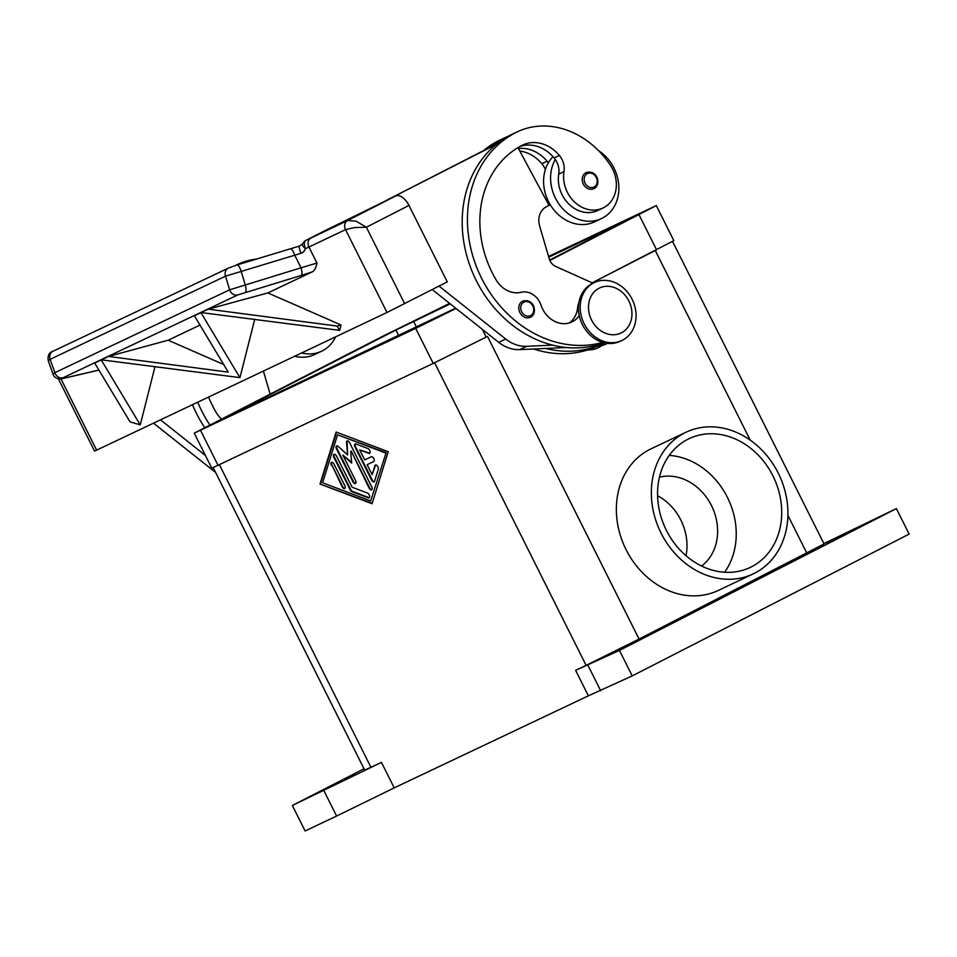 <?xml version="1.0" encoding="UTF-8"?>
<svg xmlns="http://www.w3.org/2000/svg" width="957" height="957" viewBox="0 0 957 957"><rect width="100%" height="100%" fill="white"/><g stroke="black" fill="none" stroke-linecap="round" stroke-linejoin="round"><path stroke-width="1.44" d="M354.042 775.026L326.899 788.365L354.042 775.026M640.915 639.037L613.772 652.363L640.915 639.037M853.943 529.939L826.8 543.277L853.943 529.939M661.048 533.061A78.39 65.806 -115.4 0 1 686.061 432.229A78.39 65.806 -115.4 0 1 778.22 473.057A78.39 65.806 -115.4 0 1 753.207 573.889A78.39 65.806 -115.4 0 1 661.048 533.061M753.207 573.889L718.228 590.469A78.39 65.806 -115.4 0 1 626.069 549.641A78.39 65.806 -115.4 0 1 651.071 448.809L686.061 432.229M751.544 566.771A71.261 59.824 -115.4 0 1 750.156 567.453A71.261 59.824 -115.4 0 1 665.976 529.508A71.261 59.824 -115.4 0 1 687.724 439.347A71.261 59.824 -115.4 0 1 689.112 438.665A71.261 59.824 -115.4 0 1 773.292 476.598A71.261 59.824 -115.4 0 1 751.544 566.771M632.098 299.242A32.071 26.928 64.6 0 0 594.405 282.542A32.071 26.928 64.6 0 0 584.165 323.789A32.071 26.928 64.6 0 0 621.871 340.501A32.071 26.928 64.6 0 0 632.098 299.242M628.869 300.976A24.942 20.934 64.6 0 0 599.07 288.224A24.942 20.934 64.6 0 0 591.593 320.069A24.942 20.934 64.6 0 0 621.404 332.821A24.942 20.934 64.6 0 0 628.869 300.976M594.405 282.542L592.646 283.368A32.071 26.928 64.6 0 0 582.418 324.626A32.071 26.928 64.6 0 0 620.124 341.326L621.871 340.501M579.248 315.583A24.942 20.934 -115.4 0 1 571.915 321.971A24.942 20.934 -115.4 0 1 540.992 305.127A17.812 14.953 64.6 0 0 521.218 292.268A24.942 20.934 -115.4 0 1 496.121 279.899A99.767 83.761 -115.4 0 1 522.115 145.356A35.636 29.918 -115.4 0 1 522.797 145.009A35.636 29.918 -115.4 0 1 559.367 155.429A17.812 14.953 -115.4 0 1 563.996 171.626A30.289 25.42 64.6 0 0 569.499 195.97A30.289 25.42 64.6 0 0 602.946 208.016A30.289 25.42 64.6 0 0 610.446 165.322A84.276 70.758 64.6 0 0 517.366 131.803A84.276 70.758 64.6 0 0 515.727 132.604A114.015 95.724 64.6 0 0 477.531 269.36A114.015 95.724 64.6 0 0 602.647 342.415M598.639 150.739A39.189 32.909 -115.4 0 1 614.011 168.133A39.189 32.909 -115.4 0 1 601.51 218.543A39.189 32.909 -115.4 0 1 555.431 198.135A39.189 32.909 -115.4 0 1 555.323 159.508A17.812 14.953 -115.4 0 1 558.744 174.114A30.289 25.42 64.6 0 0 564.247 198.458A30.289 25.42 64.6 0 0 597.694 210.504L602.946 208.016M518.443 148.55A35.636 29.918 -115.4 0 1 547.117 161.243A17.812 14.953 -115.4 0 1 548.325 162.822A39.189 32.909 -115.4 0 1 553.014 156.661M548.325 162.822A39.189 32.909 64.6 0 0 548.433 201.449A39.189 32.909 64.6 0 0 594.512 221.868L601.51 218.543M585.983 172.679A8.912 7.477 -115.4 0 1 586.151 172.595C598.209 169.198 601.175 185.742 593.974 188.601L593.783 188.696A8.912 7.477 -115.4 0 1 583.268 183.947A8.912 7.477 -115.4 0 1 585.983 172.679M522.546 301.228A8.912 7.477 -115.4 0 1 522.725 301.144C534.772 297.747 537.738 314.291 530.537 317.15L530.345 317.245A8.912 7.477 -115.4 0 1 519.83 312.496A8.912 7.477 -115.4 0 1 522.546 301.228M301.658 352.93A39.189 32.909 64.6 0 0 321.624 351.231A39.189 32.909 64.6 0 0 335.608 336.84M321.636 351.219L314.638 354.545A39.189 32.909 -115.4 0 1 294.66 356.243M52.886 351.303L228.28 268.151A7.13 5.981 -115.4 0 1 228.304 268.139A7.13 5.981 -115.4 0 0 225.661 270.939A7.13 5.981 -115.4 0 0 225.529 276.166L229.644 289.815A7.13 5.981 64.6 0 0 232.91 294.134A7.13 5.981 64.6 0 0 237.659 294.983L301.264 275.437A7.13 2.177 -106.7 0 0 301.957 272.733A7.13 2.177 -106.7 0 0 301.048 267.793L229.644 289.815L54.896 372.656L50.135 359.318L48.257 360.777C47.503 355.621 49.058 352.451 52.91 351.291A7.13 5.981 64.6 0 0 52.886 351.303A7.13 5.981 64.6 0 0 50.266 354.078A7.13 5.981 64.6 0 0 50.135 359.318L225.529 276.166L300.845 253.354L303.453 252.122L305.546 248.629L345.537 229.644L354.533 227.563L366.375 227.24L356.04 221.139L347.666 220.541L305.989 240.351A7.13 3.242 -117 0 0 305.941 240.363L305.941 240.363A7.13 3.242 -117 0 0 305.941 240.374A7.13 7.13 0 0 0 305.929 240.374A7.13 7.13 0 0 0 302.603 243.963A7.13 3.409 -157.3 0 1 302.603 243.963L299.362 246.093A7.13 0.933 -108.8 0 1 299.433 246.081M395.6 195.994L347.666 220.541A7.13 5.981 -115.4 0 0 344.831 224.345A7.13 5.981 -115.4 0 0 345.537 229.644L387.011 312.472L447.266 281.884L408.974 205.42A14.247 7.74 -117.1 0 0 402.418 197.381A14.247 7.74 -117.1 0 0 395.6 195.994L324.112 231.104M63.114 378.482A7.13 5.228 -103.2 0 0 63.258 378.446C61.703 379.104 54.681 379.714 53.018 374.115L54.896 372.656A7.13 5.981 64.6 0 0 58.162 376.962A7.13 5.981 64.6 0 0 62.911 377.824L237.659 294.983M301.264 275.437L312.389 271.812C314.566 270.628 316.085 267.709 316.946 263.043L301.048 267.793L294.565 254.849A7.13 2.177 -106.7 0 0 292.411 250.22A7.13 2.177 -106.7 0 0 290.521 248.916A7.13 2.177 -106.7 0 0 290.354 248.999M355.394 443.904A2.668 1.447 -117.1 0 0 355.537 446.728L372.106 479.792A2.668 1.447 -117.1 0 0 374.343 481.634M371.567 480.067L355.011 446.991A2.668 1.447 62.9 0 1 355.107 444A2.668 1.447 62.9 0 1 355.944 443.988L367.955 448.534A2.668 1.447 62.9 0 1 369.904 450.914A2.668 1.447 62.9 0 1 369.558 453.295A2.668 1.447 62.9 0 1 368.72 453.295L359.7 449.886L364.713 459.898L371.28 456.788A2.668 1.447 62.9 0 1 373.78 458.535A2.668 1.447 62.9 0 1 373.697 461.561A2.668 1.447 62.9 0 1 373.673 461.573L367.105 464.683L372.117 474.684L374.917 465.688A2.668 1.447 62.9 0 1 375.395 465.066A2.668 1.447 62.9 0 1 377.56 466.203A2.668 1.447 62.9 0 1 378.302 469.205L374.57 481.204A2.668 1.447 62.9 0 1 374.103 481.826A2.668 1.447 62.9 0 1 371.567 480.067L372.106 479.792M375.682 464.982A2.668 1.447 -117.1 0 0 375.455 465.413L372.117 474.684M367.105 464.683L373.816 461.477M359.7 449.886L369.246 453.02A2.668 1.447 -117.1 0 0 369.797 453.104M331.409 465.353A2.668 1.447 62.9 0 1 331.505 462.351A2.668 1.447 62.9 0 1 334.029 464.109L344.795 485.594A2.668 1.447 62.9 0 1 344.699 488.596A2.668 1.447 62.9 0 1 342.175 486.838L331.935 465.078L342.702 486.575A2.668 1.447 -117.1 0 0 344.939 488.417M331.792 462.267A2.668 1.447 -117.1 0 0 331.935 465.078M370.67 500.966L386.126 452.685L337.546 434.801L322.617 482.807L370.67 500.966L386.126 452.685M385.587 452.96L337.546 434.801M319.997 484.051L336.158 432.05L388.219 451.716L372.058 503.729L319.997 484.051L372.189 503.298M336.565 432.193L320.523 483.787M334.28 454.264A2.668 1.447 -117.1 0 0 334.424 457.075L350.717 489.589A2.668 1.447 -117.1 0 0 352.403 491.348L368.828 497.556A2.668 1.447 -117.1 0 0 369.366 497.64M350.178 489.864L333.897 457.35A2.668 1.447 62.9 0 1 333.993 454.348A2.668 1.447 62.9 0 1 336.517 456.106L352.116 487.245L367.524 493.07A2.668 1.447 62.9 0 1 369.474 495.451A2.668 1.447 62.9 0 1 369.127 497.831A2.668 1.447 62.9 0 1 368.289 497.831L351.877 491.623A2.668 1.447 62.9 0 1 350.178 489.864L350.717 489.589M350.693 451.345L351.709 463.104L342.821 455.077L355.549 480.498A2.668 1.447 62.9 0 1 355.454 483.5A2.668 1.447 62.9 0 1 352.93 481.742L336.505 448.941A2.668 1.447 62.9 0 1 336.601 445.95A2.668 1.447 62.9 0 1 338.18 446.417L347.63 454.958L346.554 442.445A2.668 1.447 62.9 0 1 347.092 440.974A2.668 1.447 62.9 0 1 349.628 442.732L371.711 486.826A2.668 1.447 62.9 0 1 371.615 489.828A2.668 1.447 62.9 0 1 369.079 488.07L351.219 451.07L369.617 487.795A2.668 1.447 -117.1 0 0 371.854 489.637M347.391 440.89A2.668 1.447 -117.1 0 0 347.08 442.182L347.63 454.958M336.888 445.854A2.668 1.447 -117.1 0 0 337.043 448.677L353.456 481.467A2.668 1.447 -117.1 0 0 355.693 483.309M342.821 455.077L351.638 462.291M823.881 543.588L896.386 508.598L909.15 534.078L632.218 675.905L588.376 695.823L394.212 787.874L381.448 762.382L364.677 770.146L213.208 467.662M588.376 695.823L575.612 670.343L586.115 665.366L434.586 362.775M245.363 292.208A7.13 2.177 73.3 0 0 246.069 289.504A7.13 2.177 73.3 0 0 245.148 284.564L241.044 270.915A7.13 2.177 -106.7 0 0 238.879 266.273A7.13 2.177 -106.7 0 0 236.989 264.981L228.304 268.139A7.13 5.981 -115.4 0 1 228.448 268.08M300.845 253.354A7.13 0.933 -108.8 0 1 299.362 246.093L236.989 264.981A7.13 2.177 -106.7 0 0 236.822 265.065M324.22 231.056L305.989 240.351A7.13 4.103 64 0 0 305.546 248.629A7.13 3.409 -157.3 0 1 302.603 243.987M58.341 378.745L94.552 451.046L96.633 450.125L60.949 378.852M208.255 309.171L337.103 326.062L339.615 330.356L200.803 312.52L208.255 309.171L201.7 312.269M239.908 377.62L101.095 359.784L108.548 356.435L228.256 372.129L194.379 315.75L193.481 315.989L200.934 312.64L239.908 377.62M200.934 312.64L194.379 315.75M108.548 356.435L102.004 359.533M101.227 359.904L140.224 424.884L130.032 421.846L94.671 363.014L93.774 363.253L101.227 359.904L94.671 363.014M140.26 424.86L155.046 366.495M93.774 363.253L102.375 359.593M339.663 330.332L341.051 324.985L337.103 326.062M200.803 312.52L207.358 309.41L267.84 292.938L341.051 324.985M101.095 359.784L107.651 356.674L168.145 340.202L223.687 364.521M193.481 315.989L202.083 312.317M239.968 377.596L254.753 319.231M200.001 325.093L168.145 340.202M312.389 271.812L267.84 292.938M387.011 312.472L96.633 450.125M508.598 136.097A84.276 70.758 64.6 0 0 505.117 137.605A84.276 70.758 64.6 0 0 503.49 138.418A114.015 95.724 64.6 0 0 489.278 147.689L387.118 200.013L496.276 144.375A114.015 95.724 64.6 0 0 467.04 256.715A114.015 95.724 64.6 0 0 552.656 345.142L526.697 346.302A35.636 29.918 -115.4 0 1 505.679 339.005L439.036 286.095M432.241 289.576L498.681 342.331A35.636 29.918 64.6 0 0 519.699 349.616L545.657 348.456A114.015 95.724 64.6 0 0 596.785 346.159L590.912 346.422M270.317 393.829A10.694 8.972 -115.4 0 1 269.36 391.473L263.402 371.065M215.624 472.471L153.515 423.161M160.513 419.836L205.468 455.532M192.477 404.691A114.015 95.724 64.6 0 0 204.631 427.492M256.763 259.048A84.276 70.758 64.6 0 0 237.492 264.479A84.276 70.758 64.6 0 0 235.853 265.28A114.015 95.724 64.6 0 0 235.625 265.412M197.728 402.203A114.015 95.724 64.6 0 0 209.762 424.836M221.318 418.927A24.942 20.934 -115.4 0 1 216.246 412.575A99.767 83.761 -115.4 0 1 208.566 397.059M578.949 302.388A26.724 22.43 64.6 0 0 577.526 308.274A24.942 20.934 -115.4 0 1 569.188 322.988M517.964 147.653L549.043 205.408L546.375 206.772A17.812 14.953 64.6 0 0 539.652 225.984L549.234 258.797A10.694 8.972 64.6 0 0 555.622 266.405L592.993 283.2M566.46 347.523L545.657 348.456M596.785 346.159L597.946 346.099A28.507 23.925 64.6 0 0 605.829 344.161L607.456 343.384M489.278 147.689L497.197 143.634M552.656 345.142A114.015 95.724 64.6 0 0 603.783 342.833M517.366 131.803L512.115 134.291A84.276 70.758 64.6 0 0 510.488 135.093A114.015 95.724 64.6 0 0 496.276 144.375M519.926 146.517A35.636 29.918 -115.4 0 1 554.115 157.917A17.812 14.953 -115.4 0 1 555.323 159.508M505.117 137.605L499.865 140.093A84.276 70.758 64.6 0 0 498.238 140.906A114.015 95.724 64.6 0 0 483.393 150.704M533.659 348.994A114.015 95.724 64.6 0 0 597.599 346.111M519.795 151.062A35.636 29.918 -115.4 0 1 541.865 163.731A17.812 14.953 -115.4 0 1 545.334 169.616M601.69 345.597A28.507 23.925 -115.4 0 1 588.077 349.831M701.577 566.042A49.884 41.881 64.6 0 0 711.996 506.672A49.884 41.881 64.6 0 0 659.445 477.172M686.013 555.718A49.884 41.881 64.6 0 0 657.579 495.75M724.593 572.25A71.261 59.824 64.6 0 0 728.217 498.992A71.261 59.824 64.6 0 0 669.206 455.412M672.568 241.439L824.061 543.947L639.061 639.049L586.115 665.366M656.681 249.777L592.156 282.829L673.836 240.626L656.299 205.588L549.856 260.46M456.034 308.453L415.685 328.371L194.259 433.15L211.808 468.188L433.234 363.409L486.048 337.163M381.448 762.382L292.352 805.483L364.007 768.794M896.386 508.598L619.454 650.425L575.612 670.343M632.218 675.905L619.454 650.425M600.733 690.834L587.969 665.342M394.212 787.874L336.601 816.046L323.837 790.566M336.601 816.046L305.116 830.975L292.352 805.483M455.664 308.166L219.739 420.386L395.911 330.045L450.257 303.871M548.768 257.182L630.807 218.352L549.665 260.029M194.259 433.15L381.915 336.685L449.623 303.369M548.552 256.464L656.299 205.588M563.996 171.626L558.744 174.114M596.259 177.452A7.477 6.28 64.6 0 0 587.323 173.624A7.477 6.28 64.6 0 0 585.074 183.182A7.477 6.28 64.6 0 0 594.022 186.998A7.477 6.28 64.6 0 0 596.259 177.452M532.822 306.001A7.477 6.28 64.6 0 0 523.886 302.173A7.477 6.28 64.6 0 0 521.649 311.719A7.477 6.28 64.6 0 0 530.585 315.547A7.477 6.28 64.6 0 0 532.822 306.001M404.655 303.704L366.375 227.24L408.974 205.42M316.946 263.043L308.92 247.002A7.13 5.981 -115.4 0 1 308.226 241.702A7.13 5.981 -115.4 0 1 311.049 237.898M370.957 767.358L219.428 464.767M98.906 370.048L63.844 378.254C61.691 378.733 61.38 378.589 62.911 377.824M98.93 370.096L63.258 378.446A7.13 5.228 -103.2 0 0 63.282 378.446A7.13 5.228 -103.2 0 0 63.844 378.254M519.699 349.616L526.697 346.302M597.946 346.099L604.633 342.929M498.681 342.331L505.679 339.005M547.117 161.243L541.865 163.731M503.49 138.418L498.238 140.906M578.447 307.831L577.526 308.274M559.367 155.429L554.115 157.917M515.727 132.604L510.488 135.093M806.811 553.134L787.898 515.368M750.216 440.124L655.27 250.507M639.061 639.049L487.508 336.421M395.911 330.045L398.698 335.608M413.556 321.277L416.51 327.174M200.527 430.363L218.076 465.413M415.685 328.371L433.234 363.409M482.268 329.292L486.18 337.103M639.049 214.787L656.598 249.825M305.941 240.363L324.172 231.08M53.018 374.115L48.257 360.777M237.492 264.479L235.362 265.496"/></g></svg>
